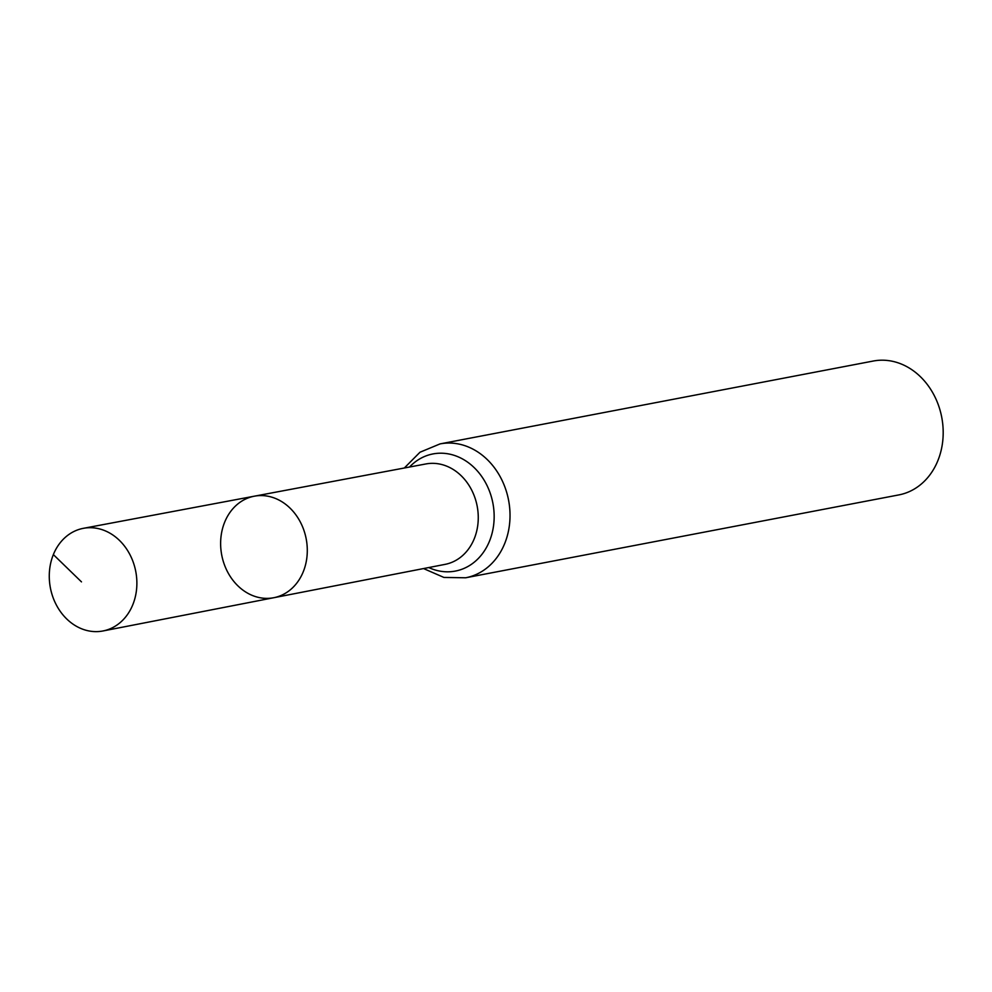 <?xml version="1.0" encoding="UTF-8"?>
<svg xmlns="http://www.w3.org/2000/svg" width="992" height="992" viewBox="0 0 992 992"><rect width="100%" height="100%" fill="white"/><g stroke="black" fill="none" stroke-linecap="round" stroke-linejoin="round"><path stroke-width="1.49" d="M224.676 522.164A51.683 43.003 79.2 0 1 254.361 496.186A51.683 43.003 79.2 0 1 306.193 538.892A51.683 43.003 79.2 0 1 273.792 597.717A51.683 43.003 79.2 0 1 230.318 576.588A51.683 43.003 79.2 0 1 224.676 522.164M440.076 443.895A68.15 56.693 -100.8 0 1 508.574 500.179A68.15 56.693 -100.8 0 1 465.682 577.778L898.851 494.909A68.15 56.693 -100.8 0 0 941.743 417.322A68.15 56.693 -100.8 0 0 873.245 361.038L440.076 443.895L419.988 452.24L404.314 468.013M273.792 597.717L445.123 564.361A51.113 42.532 -100.8 0 0 477.177 506.193A51.113 42.532 -100.8 0 0 425.915 463.946L254.361 496.186A51.683 43.003 79.2 0 1 306.193 538.892A51.683 43.003 79.2 0 1 273.792 597.717L103.007 630.962A52.254 43.474 79.2 0 1 59.061 609.596A52.254 43.474 79.2 0 1 53.357 554.59A52.254 43.474 79.2 0 1 83.378 528.327A52.254 43.474 79.2 0 1 127.162 549.853A52.254 43.474 79.2 0 1 132.792 604.748A52.254 43.474 79.2 0 1 103.007 630.962M53.357 554.59L81.48 581.882M428.742 567.548A59.632 49.612 -100.8 0 0 488.572 543.281A59.632 49.612 -100.8 0 0 474.077 467.517A59.632 49.612 -100.8 0 0 409.522 467.034M465.682 577.778L443.932 577.443L423.547 568.565M254.361 496.186L83.378 528.327"/></g></svg>

